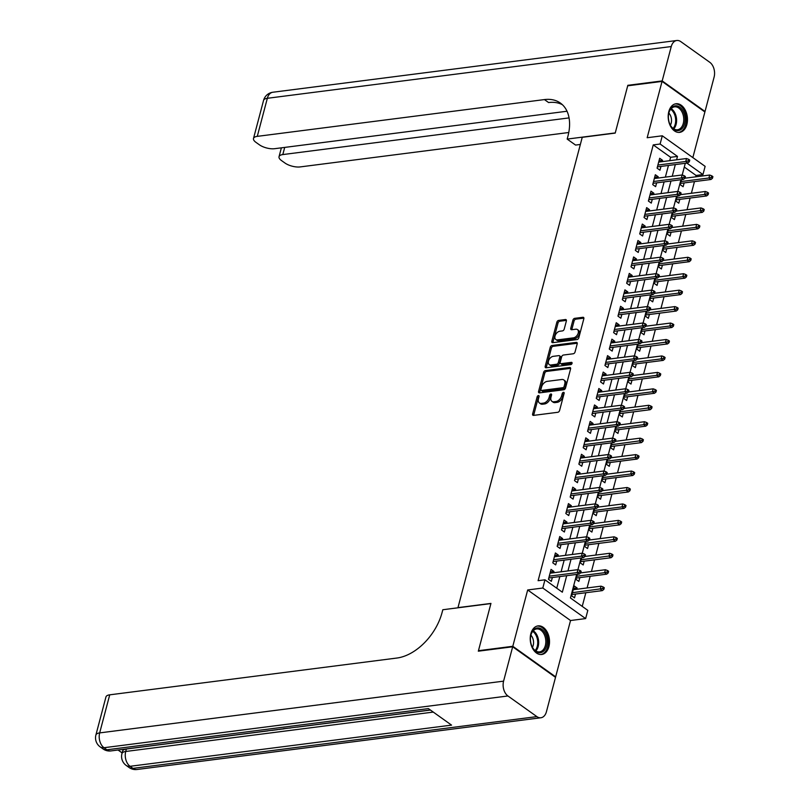<?xml version="1.0" encoding="UTF-8"?>
<svg xmlns="http://www.w3.org/2000/svg" width="810" height="810" viewBox="0 0 810 810"><rect width="100%" height="100%" fill="white"/><g stroke="black" fill="none" stroke-linecap="round" stroke-linejoin="round"><path stroke-width="1.21" d="M538.397 395.553A1.266 0.81 -54.5 0 0 537.151 396.799L532.626 413.95A1.812 1.154 -54.5 0 0 532.919 415.257A1.812 1.154 -54.5 0 0 533.547 415.398L557.817 412.29A1.812 1.154 -54.5 0 0 559.588 410.498L564.124 393.346A1.266 0.81 -54.5 0 0 562.231 393.589L561.644 395.806A5.802 3.706 -54.5 0 1 555.964 401.527L553.949 401.79A5.802 3.706 -54.5 0 1 551.944 401.345A5.802 3.706 -54.5 0 1 550.992 397.173L551.58 394.956A1.266 0.81 -54.5 0 0 550.851 396.019L550.263 398.236L549.109 397.416A5.802 3.706 -54.5 0 1 543.429 403.137L541.404 403.39A5.802 3.706 -54.5 0 1 539.399 402.955A5.802 3.706 -54.5 0 1 538.458 398.783L539.045 396.566A1.266 0.81 -54.5 0 0 538.397 395.553M539.035 396.596A1.266 0.81 -54.5 0 0 538.306 397.629L533.78 414.781A1.812 1.154 -54.5 0 0 533.719 415.368M564.114 393.387A1.266 0.81 -54.5 0 0 563.396 394.419L562.808 396.637L561.644 395.806M551.58 394.956A1.266 0.81 -54.5 0 0 549.696 395.199L549.109 397.416M668.797 111.628A14.418 9.548 82.7 0 0 670.457 126.107A14.418 9.548 82.7 0 0 679.661 132.364A14.418 9.548 82.7 0 0 686.86 124.507A14.418 9.548 82.7 0 0 685.199 110.018A14.418 9.548 82.7 0 0 675.996 103.761A14.418 9.548 82.7 0 0 668.797 111.628M530.844 633.744A14.418 9.548 82.7 0 0 532.504 648.233A14.418 9.548 82.7 0 0 541.708 654.49A14.418 9.548 82.7 0 0 548.907 646.633A14.418 9.548 82.7 0 0 547.246 632.144A14.418 9.548 82.7 0 0 538.042 625.887A14.418 9.548 82.7 0 0 530.844 633.744M566.372 320.973A1.812 1.154 -54.5 0 0 566.079 319.667A1.812 1.154 -54.5 0 0 565.451 319.525L558.637 320.406A1.812 1.154 -54.5 0 0 556.865 322.188L551.833 341.233A1.812 1.154 -54.5 0 0 552.126 342.539A1.812 1.154 -54.5 0 0 552.754 342.681L577.034 339.562A1.812 1.154 -54.5 0 0 578.806 337.78L583.838 318.735A1.812 1.154 -54.5 0 0 583.544 317.429A1.812 1.154 -54.5 0 0 582.917 317.287L574.685 318.34A1.812 1.154 -54.5 0 0 572.913 320.132L570.756 328.283A1.812 1.154 -54.5 0 0 571.06 329.589A1.812 1.154 -54.5 0 0 571.678 329.721L575.758 329.204A4.85 3.098 -54.5 0 1 577.439 329.569A4.85 3.098 -54.5 0 1 577.803 334.216A4.85 3.098 -54.5 0 1 573.48 337.841L557.503 339.886A4.85 3.098 -54.5 0 1 555.822 339.522A4.85 3.098 -54.5 0 1 555.457 334.874A4.85 3.098 -54.5 0 1 559.781 331.25L562.444 330.905A1.812 1.154 -54.5 0 0 564.216 329.123L566.372 320.973M669.718 160.684L670.609 157.292L653.245 144.899L660.11 144.018L662.286 135.797L705.125 166.354L702.958 174.575L686.86 163.094M479.024 651.098L478.457 650.693L490.951 603.409L457.974 607.632L582.238 137.315L615.215 133.093L627.699 85.809L662.053 81.405L647.17 137.73L662.286 135.797M478.457 650.693L512.801 646.289L555.65 676.846L570.534 620.521L585.64 618.587L542.801 588.03L544.968 579.808L562.342 592.201L566.696 575.697M570.534 620.521L527.685 589.963L512.801 646.289M527.685 589.963L542.801 588.03M653.245 144.899L538.103 580.689L544.968 579.808M545.373 370.605A1.812 1.154 -54.5 0 0 543.601 372.387L538.569 391.433A1.812 1.154 -54.5 0 0 538.863 392.739A1.812 1.154 -54.5 0 0 539.49 392.88L563.77 389.772A1.812 1.154 -54.5 0 0 565.542 387.98L570.574 368.935A1.812 1.154 -54.5 0 0 570.28 367.629A1.812 1.154 -54.5 0 0 569.653 367.487L545.373 370.605L546.537 371.425A1.812 1.154 -54.5 0 0 544.765 373.218L539.723 392.263A1.812 1.154 -54.5 0 0 539.663 392.85M545.201 366.333L550.233 347.287A1.812 1.154 -54.5 0 1 552.005 345.505L576.285 342.387A1.812 1.154 -54.5 0 1 576.912 342.529A1.812 1.154 -54.5 0 1 577.206 343.835L575.049 351.985A1.812 1.154 -54.5 0 1 573.278 353.767L563.436 355.033A1.812 1.154 -54.5 0 0 561.654 356.815L560.226 362.222A1.812 1.154 -54.5 0 0 560.52 363.528A1.812 1.154 -54.5 0 0 561.148 363.67L571.404 362.353A1.266 0.81 -54.5 0 1 570.807 364.611L546.122 367.781A1.812 1.154 -54.5 0 1 545.495 367.639A1.812 1.154 -54.5 0 1 545.201 366.333L546.355 367.163L551.397 348.118L550.233 347.287M692.844 157.596L704.892 111.962L662.053 81.405M554.951 676.937L555.65 676.846M685.392 178.149L685.301 176.924M681.554 179.668L680.238 184.67L683.124 186.735L684.136 182.928M681.048 194.602L680.957 193.367M677.211 196.111L675.884 201.113L678.78 203.178L679.792 199.371M676.704 211.045L676.613 209.81M672.867 212.554L671.541 217.556L674.436 219.621L675.449 215.814M672.361 227.488L672.27 226.263M668.523 228.997L667.197 234.009L670.093 236.074L671.095 232.267M668.017 243.931L667.926 242.706M664.18 245.44L662.853 250.452L665.749 252.517L666.751 248.71M663.673 260.375L663.582 259.149M659.836 261.893L658.51 266.895L661.405 268.96L662.408 265.154M659.33 276.828L659.239 275.592M655.482 278.336L654.166 283.338L657.062 285.404L658.064 281.596M654.976 293.271L654.895 292.035M651.139 294.779L649.822 299.781L652.718 301.846L653.721 298.039M650.633 309.714L650.541 308.478M646.795 311.222L645.479 316.234L648.365 318.289L649.377 314.493M646.289 326.157L646.198 324.932M642.452 327.665L641.125 332.677L644.021 334.743L645.033 330.936M641.945 342.6L641.854 341.375M638.108 344.108L636.781 349.12L639.677 351.186L640.69 347.379M637.602 359.053L637.51 357.817M633.764 360.561L632.438 365.563L635.334 367.629L636.336 363.822M633.258 375.496L633.167 374.26M629.421 377.004L628.094 382.006L630.99 384.072L631.992 380.265M628.914 391.939L628.823 390.703M625.077 393.447L623.751 398.459L626.646 400.515L627.649 396.708M624.571 408.382L624.48 407.157M620.723 409.89L619.407 414.902L622.303 416.968L623.305 413.161M620.217 424.825L620.136 423.6M616.38 426.333L615.063 431.345L617.959 433.411L618.962 429.604M615.873 441.268L615.782 440.043M612.036 442.786L610.71 447.788L613.605 449.854L614.618 446.047M611.53 457.721L611.439 456.486M607.692 459.229L606.366 464.231L609.262 466.297L610.274 462.49M607.186 474.164L607.095 472.929M603.349 475.673L602.022 480.674L604.918 482.74L605.921 478.933M602.842 490.607L602.751 489.372M599.005 492.115L597.679 497.127L600.574 499.193L601.577 495.386M598.499 507.05L598.408 505.825M594.662 508.558L593.335 513.57L596.231 515.636L597.233 511.829M594.155 523.493L594.064 522.268M590.318 525.001L588.991 530.013L591.887 532.079L592.89 528.272M589.812 539.946L589.721 538.711M585.964 541.455L584.648 546.456L587.544 548.522L588.546 544.715M585.458 556.389L585.377 555.154M581.62 557.898L580.304 562.899L583.2 564.965L584.202 561.158M581.114 572.832L581.023 571.597M577.277 574.341L575.951 579.353L578.846 581.408L579.859 577.611M553.615 572.761L553.949 571.475L551.053 569.41L548.451 579.271L551.347 581.337L552.349 577.53M557.958 556.318L558.292 555.032L555.407 552.967L552.795 562.828L555.69 564.894L556.693 561.087M562.302 539.865L562.646 538.579L559.75 536.524L557.138 546.385L560.034 548.451L561.036 544.644M566.646 523.422L566.99 522.136L564.094 520.071L561.482 529.942L564.378 532.008L565.39 528.201M570.989 506.979L571.333 505.693L568.438 503.628L565.826 513.5L568.721 515.565L569.734 511.758M575.333 490.536L575.677 489.25L572.781 487.185L570.179 497.056L573.075 499.112L574.077 495.305M579.687 474.093L580.021 472.807L577.125 470.742L574.523 480.603L577.419 482.669L578.421 478.862M584.03 457.65L584.364 456.364L581.469 454.299L578.866 464.16L581.762 466.226L582.765 462.419M588.374 441.197L588.708 439.911L585.812 437.845L583.21 447.717L586.106 449.783L587.108 445.976M592.717 424.754L593.052 423.468L590.166 421.402L587.554 431.274L590.449 433.34L591.452 429.533M597.061 408.311L597.405 407.025L594.51 404.959L591.897 414.831L594.793 416.897L595.796 413.09M601.405 391.868L601.749 390.582L598.853 388.517L596.241 398.378L599.137 400.444L600.149 396.637M605.748 375.425L606.093 374.139L603.197 372.074L600.585 381.935L603.48 384.001L604.493 380.194M610.092 358.972L610.436 357.686L607.54 355.63L604.938 365.492L607.834 367.558L608.837 363.751M614.446 342.529L614.78 341.243L611.884 339.177L609.282 349.049L612.178 351.115L613.18 347.308M618.789 326.086L619.124 324.8L616.228 322.734L613.626 332.606L616.521 334.672L617.524 330.865M623.133 309.643L623.467 308.357L620.571 306.291L617.969 316.153L620.865 318.219L621.867 314.412M627.477 293.2L627.821 291.914L624.925 289.848L622.313 299.71L625.209 301.776L626.211 297.969M631.82 276.747L632.164 275.471L629.269 273.405L626.656 283.267L629.552 285.333L630.555 281.526M636.164 260.304L636.508 259.018L633.612 256.952L631 266.824L633.896 268.89L634.908 265.083M640.508 243.861L640.852 242.575L637.956 240.509L635.344 250.381L638.24 252.447L639.252 248.64M644.851 227.418L645.195 226.132L642.3 224.066L639.697 233.938L642.593 235.994L643.596 232.197M649.205 210.975L649.539 209.689L646.643 207.623L644.041 217.485L646.937 219.55L647.939 215.744M653.548 194.532L653.883 193.246L650.987 191.18L648.385 201.042L651.28 203.107L652.283 199.3M657.892 178.078L658.226 176.793L655.331 174.737L652.728 184.599L655.624 186.665L656.626 182.857M556.753 588.212L559.831 576.578M561.087 571.799L564.175 560.135M565.431 555.356L568.519 543.682M569.784 538.913L572.862 527.239M574.128 522.47L577.206 510.796M578.472 506.017L581.55 494.353M582.815 489.574L585.903 477.91M587.159 473.131L590.247 461.467M591.503 456.688L594.591 445.014M595.846 440.245L598.934 428.571M600.2 423.802L603.278 412.128M604.543 407.349L607.621 395.685M608.887 390.906L611.965 379.242M613.231 374.463L616.309 362.789M617.574 358.02L620.663 346.346M621.918 341.577L625.006 329.903M626.262 325.124L629.35 313.46M630.605 308.681L633.693 297.017M634.959 292.238L638.037 280.564M639.303 275.795L642.381 264.121M643.646 259.352L646.724 247.678M647.99 242.909L651.068 231.235M652.333 226.456L655.422 214.792M656.677 210.013L659.765 198.349M661.021 193.57L664.109 181.896M665.364 177.127L668.452 165.453M662.236 161.635L662.58 160.35L659.684 158.284L657.072 168.156L659.968 170.221L660.97 166.415M582.228 606.386L585.843 592.728M587.098 587.949L590.186 576.285M591.442 571.506L594.53 559.842M595.785 555.063L598.874 543.388M600.139 538.62L603.217 526.946M604.483 522.177L607.561 510.502M608.826 505.734L611.904 494.059M613.17 489.28L616.248 477.617M617.514 472.837L620.602 461.173M621.857 456.394L624.945 444.72M626.201 439.951L629.289 428.277M630.544 423.508L633.633 411.834M634.898 407.055L637.976 395.391M639.242 390.612L642.32 378.948M643.585 374.169L646.663 362.495M647.929 357.726L651.007 346.052M652.273 341.283L655.361 329.609M656.616 324.83L659.704 313.166M660.96 308.387L664.048 296.723M665.304 291.944L668.392 280.28M669.657 275.501L672.735 263.827M674.001 259.058L677.079 247.384M678.345 242.615L681.423 230.941M682.688 226.162L685.766 214.498M687.032 209.719L690.12 198.055M691.375 193.276L694.464 181.602M695.719 176.833L696.084 175.456L684.298 167.052M576.771 589.275L577.115 587.989L574.219 585.924L571.607 595.796L574.503 597.861L575.515 594.054M579.758 570.331L578.462 569.855M584.101 553.888L582.805 553.412M588.445 537.445L587.149 536.969M592.788 520.992L591.492 520.526M597.132 504.549L595.846 504.083M601.476 488.106L600.19 487.63M605.819 471.663L604.533 471.187M610.173 455.22L608.877 454.744M614.517 438.777L613.221 438.301M618.86 422.324L617.564 421.858M623.204 405.881L621.908 405.405M627.547 389.438L626.262 388.962M631.891 372.995L630.605 372.519M636.235 356.552L634.949 356.076M640.578 340.099L639.292 339.633M644.932 323.656L643.636 323.19M649.276 307.213L647.98 306.737M653.619 290.77L652.323 290.294M657.963 274.327L656.667 273.851M662.307 257.874L661.021 257.408M666.65 241.431L665.364 240.965M670.994 224.988L669.708 224.512M675.337 208.545L674.052 208.069M679.691 192.102L678.395 191.626M684.035 175.659L682.739 175.183M696.084 175.456L702.958 174.575M576.669 574.422L570.442 597.972L587.817 610.365L585.64 618.587M676.583 159.803L677.484 156.411L660.11 144.018M567.962 570.918L571.04 559.254M572.305 554.475L575.383 542.811M576.649 538.032L579.737 526.358M580.993 521.589L584.081 509.915M585.336 505.146L588.424 493.472M589.68 488.693L592.768 477.029M594.034 472.25L597.112 460.586M598.377 455.807L601.455 444.133M602.721 439.364L605.799 427.69M607.065 422.921L610.153 411.247M611.408 406.468L614.496 394.804M615.752 390.025L618.84 378.361M620.096 373.582L623.184 361.908M624.439 357.139L627.527 345.465M628.793 340.696L631.871 329.022M633.137 324.253L636.214 312.579M637.48 307.8L640.558 296.136M641.824 291.357L644.912 279.693M646.167 274.914L649.255 263.24M650.511 258.471L653.599 246.797M654.855 242.028L657.943 230.354M659.208 225.575L662.286 213.911M663.552 209.132L666.63 197.468M667.896 192.689L670.974 181.015M672.239 176.246L675.317 164.572M685.29 163.296L682.202 174.99M680.947 179.739L677.859 191.433M676.603 196.182L673.515 207.876M672.26 212.635L669.171 224.319M667.916 229.078L664.828 240.762L636.954 244.316M663.572 245.521L660.484 257.205M659.219 261.964L656.13 273.658M654.875 278.407L651.787 290.101M650.531 294.86L647.443 306.544M646.188 311.303L643.099 322.988L615.225 326.541M641.844 327.746L638.756 339.43L610.882 342.984M637.5 344.189L634.412 355.884M633.157 360.632L630.069 372.327M628.813 377.085L625.725 388.77M624.459 393.528L621.371 405.213M620.116 409.971L617.028 421.656L589.154 425.209M615.772 426.414L612.684 438.099L584.81 441.652M611.428 442.857L608.34 454.552M607.085 459.3L603.997 470.995M602.741 475.753L599.653 487.438M598.398 492.196L595.309 503.881M594.054 508.639L590.966 520.324L563.082 523.878M589.7 525.082L586.612 536.777L558.738 540.321M585.357 541.525L582.269 553.22M581.013 557.979L577.925 569.663M670.609 157.292L677.484 156.411M577.115 587.989L573.551 588.445M553.949 571.475L550.395 571.931M558.292 555.032L554.739 555.488M562.646 538.579L559.082 539.045M566.99 522.136L563.426 522.592M571.333 505.693L567.769 506.149M575.677 489.25L572.113 489.706M580.021 472.807L576.457 473.263M584.364 456.364L580.81 456.82M588.708 439.911L585.154 440.367M593.052 423.468L589.498 423.924M597.405 407.025L593.841 407.481M601.749 390.582L598.185 391.038M606.093 374.139L602.529 374.595M610.436 357.686L606.872 358.142M614.78 341.243L611.216 341.699M619.124 324.8L615.57 325.255M623.467 308.357L619.913 308.812M627.821 291.914L624.257 292.369M632.164 275.471L628.601 275.926M636.508 259.018L632.944 259.473M640.852 242.575L637.288 243.03M645.195 226.132L641.631 226.587M649.539 209.689L645.975 210.144M653.883 193.246L650.329 193.701M658.226 176.793L654.672 177.248M662.58 160.35L659.016 160.805M539.399 402.955L540.553 403.785A5.802 3.706 -54.5 0 0 542.558 404.22L541.404 403.39M550.263 398.236A5.802 3.706 -54.5 0 1 544.583 403.957L542.558 404.22M551.944 401.345L553.098 402.175A5.802 3.706 -54.5 0 0 555.103 402.61L553.949 401.79M562.808 396.637A5.802 3.706 -54.5 0 1 557.128 402.357L555.103 402.61M570.635 368.337L546.537 371.425M540.928 389.418A1.266 0.81 -54.5 0 0 541.576 390.43L562.879 387.696A1.266 0.81 -54.5 0 0 564.124 386.451L564.742 384.102A5.802 3.706 -54.5 0 0 563.801 379.93A5.802 3.706 -54.5 0 0 561.786 379.495L547.226 381.358A5.802 3.706 -54.5 0 0 541.546 387.079L540.928 389.418M542.062 390.774A1.266 0.81 -54.5 0 0 542.73 391.25L541.576 390.43M563.801 379.93L564.955 380.761A5.802 3.706 -54.5 0 1 565.896 384.932L565.279 387.271A1.266 0.81 -54.5 0 1 564.033 388.527L542.73 391.25M577.267 343.238L553.169 346.326A1.812 1.154 -54.5 0 0 551.397 348.118M560.52 363.528L561.684 364.358A1.812 1.154 -54.5 0 0 562.312 364.49L572.073 363.244M553.22 356.339A4.85 3.098 -54.5 0 0 548.896 359.964A4.85 3.098 -54.5 0 0 549.261 364.611A4.85 3.098 -54.5 0 0 550.932 364.976L556.561 364.257A1.812 1.154 -54.5 0 0 558.343 362.465L559.771 357.058A1.812 1.154 -54.5 0 0 559.477 355.752A1.812 1.154 -54.5 0 0 558.849 355.62L553.22 356.339M549.261 364.611L550.415 365.442A4.85 3.098 -54.5 0 0 552.096 365.806L550.932 364.976M559.477 355.752L560.631 356.582A1.812 1.154 -54.5 0 1 560.925 357.888L559.497 363.295A1.812 1.154 -54.5 0 1 557.726 365.077L552.096 365.806M546.355 367.163A1.812 1.154 -54.5 0 0 546.294 367.75M555.822 339.522L556.976 340.342A4.85 3.098 -54.5 0 0 558.657 340.706L557.503 339.886M577.439 329.569L578.593 330.399A4.85 3.098 -54.5 0 1 578.958 335.036A4.85 3.098 -54.5 0 1 574.634 338.661L558.657 340.706M583.899 318.138L575.849 319.17A1.812 1.154 -54.5 0 0 574.067 320.962L571.921 329.113A1.812 1.154 -54.5 0 0 571.86 329.7M566.433 320.375L559.801 321.226A1.812 1.154 -54.5 0 0 558.029 323.018L552.987 342.063A1.812 1.154 -54.5 0 0 552.926 342.65M603.845 589.396L604.28 587.746L603.126 586.926L602.691 588.566L603.845 589.396L602.356 590.611L600.271 589.123L601.05 586.167L573.207 589.731M602.691 588.566L572.427 592.687M602.356 590.611L571.951 594.51M601.05 586.167L603.126 586.926M548.785 577.986L579.19 574.098L577.105 572.609L549.271 576.173M579.535 572.052L580.689 572.883L581.124 571.232L579.97 570.412L579.535 572.052L577.105 572.609L577.894 569.653L550.051 573.217M579.19 574.098L580.689 572.883L605.394 569.724L607.47 570.483L607.034 572.123L608.199 572.953L608.624 571.303L607.47 570.483M579.97 570.412L577.894 569.653M547.013 639.606A12.474 8.262 -97.3 0 1 542.184 652.141A12.474 8.262 -97.3 0 1 532.271 647.048A12.474 8.262 -97.3 0 1 530.54 641.054A12.474 8.262 -97.3 0 1 530.793 635.465A12.474 8.262 -97.3 0 1 539.318 628.094A12.474 8.262 -97.3 0 1 547.013 639.606M532.17 646.836A11.553 7.654 82.7 0 0 539.551 651.878A11.553 7.654 82.7 0 0 545.717 639.748A11.553 7.654 82.7 0 0 536.615 628.955A11.553 7.654 82.7 0 0 530.742 635.698M532.433 647.332A8.221 5.447 82.7 0 0 533.486 641.226A8.221 5.447 82.7 0 0 530.874 635.151M540.624 654.541A14.327 9.487 82.7 0 0 548.228 639.505A14.327 9.487 82.7 0 0 536.979 626.12M684.966 117.48A12.474 8.262 -97.3 0 1 680.137 130.015A12.474 8.262 -97.3 0 1 670.224 124.922A12.474 8.262 -97.3 0 1 668.493 118.928A12.474 8.262 -97.3 0 1 668.736 113.349A12.474 8.262 -97.3 0 1 677.271 105.968A12.474 8.262 -97.3 0 1 684.966 117.48M670.123 124.71A11.553 7.654 82.7 0 0 677.504 129.752A11.553 7.654 82.7 0 0 683.66 117.622A11.553 7.654 82.7 0 0 674.568 106.839A11.553 7.654 82.7 0 0 668.696 113.572M670.386 125.206A8.221 5.447 82.7 0 0 671.439 119.1A8.221 5.447 82.7 0 0 668.827 113.035M678.577 132.415A14.327 9.487 82.7 0 0 686.181 117.379A14.327 9.487 82.7 0 0 674.933 103.994M118.047 750.009L122.128 752.915M95.894 735.014A11.087 11.087 0 0 0 100.177 746.881A11.087 7.087 125.5 0 0 104.004 747.721A11.087 7.341 -97.3 0 1 99.67 732.898A11.087 4.344 -165.2 0 0 95.894 735.014L105.948 696.944A11.087 4.344 14.8 0 1 109.725 694.828L99.67 732.898L503.587 681.149A11.087 7.341 82.7 0 0 507.931 695.972L104.004 747.721L106.9 749.787L428.399 708.598L451.555 725.122L130.066 766.3A11.087 7.341 -97.3 0 1 125.722 751.477A11.087 4.344 -165.2 0 0 121.945 753.604L122.604 751.133A11.087 4.344 14.8 0 1 126.37 749.007L125.722 751.477L433.279 712.081M430.444 710.056L297.159 727.137M290.911 727.937L289.555 728.109M284.057 728.818L279.167 729.435M277.253 729.688L271.897 730.367M268.009 730.873L126.37 749.007M503.587 681.149L512.669 646.785L478.325 651.179L490.9 603.572L442.817 609.738L442.078 612.532A46.21 29.524 125.5 0 1 396.87 658.044L109.725 694.828M507.931 695.972L536.878 716.617A11.087 7.341 82.7 0 0 540.898 717.761A11.087 7.341 82.7 0 0 546.436 711.706L555.518 677.342L512.669 646.785M296.642 727.127L290.83 727.876M289.028 728.099L283.399 728.696M278.853 729.405L277.121 729.628M271.978 730.286L267.776 730.822M628.398 85.718L627.831 85.313L615.256 132.921L567.172 139.087L567.911 136.293A46.21 29.524 -54.5 0 0 560.399 103.062A46.21 29.524 -54.5 0 0 544.421 99.579L257.276 136.363A11.087 4.344 -165.2 0 0 253.5 138.48A11.087 4.344 -165.2 0 0 255.98 142.368L259.402 144.808A11.087 4.344 -165.2 0 0 274.59 148.706L567.02 111.243M580.355 144.453L575.566 145.071L567.172 139.087M662.185 80.919L705.024 111.476L714.106 77.102A11.087 7.341 82.7 0 0 709.762 62.279L680.815 41.634A11.087 7.341 82.7 0 0 676.796 40.5A11.087 7.341 82.7 0 0 671.257 46.545L662.185 80.919L627.831 85.313M705.024 111.476L704.325 111.557M569.055 117.906L282.811 154.568A11.087 4.344 -165.2 0 0 279.035 156.694A11.087 4.344 -165.2 0 0 281.516 160.582L284.938 163.012A11.087 4.344 -165.2 0 0 300.125 166.921L568.762 132.506M562.373 104.692A46.21 29.524 -54.5 0 0 548.593 102.546L544.421 99.579M608.199 572.953L606.7 574.168L604.614 572.68L576.771 576.244M607.034 572.123L604.614 572.68L605.394 569.724M606.7 574.168L576.295 578.067M612.542 556.51L612.978 554.86L611.813 554.04L611.378 555.68L612.542 556.51L611.044 557.726L608.958 556.237L609.738 553.281L585.022 556.44L585.468 554.789L584.314 553.959L583.878 555.609L585.033 556.429L583.534 557.655L553.139 561.543M611.378 555.68L581.124 559.801M611.044 557.726L580.638 561.613M609.738 553.281L611.813 554.04M616.886 540.057L617.321 538.417L616.157 537.587L615.721 539.237L616.886 540.057L615.387 541.283L613.302 539.794L614.081 536.827L589.366 539.997M615.721 539.237L585.468 543.358M615.387 541.283L584.982 545.171M614.081 536.827L616.157 537.587M621.229 523.614L621.665 521.974L620.511 521.144L620.075 522.794L621.229 523.614L619.731 524.829L617.645 523.351L618.435 520.385L593.71 523.554L594.155 521.903L593.001 521.073L592.566 522.713L593.72 523.543L592.231 524.758L561.826 528.657M620.075 522.794L589.812 526.915M619.731 524.829L589.326 528.728M618.435 520.385L620.511 521.144M583.534 557.655L581.448 556.166L553.615 559.73M583.878 555.609L581.448 556.166L582.238 553.2L554.394 556.774M584.314 553.959L582.238 553.2M557.482 545.1L587.878 541.202L585.802 539.723L557.958 543.287M588.222 539.166L585.802 539.723L586.582 536.757L588.657 537.516L588.222 539.166L589.376 539.986L589.812 538.346L588.657 537.516M587.878 541.202L589.376 539.986M592.231 524.758L590.146 523.27L562.302 526.844M592.566 522.713L590.146 523.27L590.925 520.314L593.001 521.073M566.17 512.214L596.575 508.315L594.489 506.827L566.646 510.391M596.909 506.27L598.074 507.1L598.499 505.45L597.345 504.63L596.909 506.27L594.489 506.827L595.269 503.871L567.435 507.435M596.575 508.315L598.074 507.1L622.779 503.942L624.854 504.701L624.419 506.341L625.573 507.171L626.008 505.531L624.854 504.701M597.345 504.63L595.269 503.871M625.573 507.171L624.075 508.386L621.989 506.898L594.155 510.472M624.419 506.341L621.989 506.898L622.779 503.942M624.075 508.386L593.679 512.284M570.513 495.771L600.919 491.873L598.833 490.384L570.989 493.948M601.253 489.827L602.417 490.658L602.853 489.007L601.688 488.187L601.253 489.827L598.833 490.384L599.613 487.428L571.779 490.992M600.919 491.873L602.417 490.658M601.688 488.187L599.613 487.428M629.917 490.728L630.352 489.078L629.198 488.258L628.762 489.898L629.917 490.728L628.418 491.943L626.343 490.455L627.122 487.498L602.407 490.668M628.762 489.898L598.499 494.019M628.418 491.943L598.023 495.841M627.122 487.498L629.198 488.258M574.857 479.317L605.262 475.429L603.177 473.941L575.343 477.505M605.596 473.384L606.761 474.214L607.196 472.564L606.032 471.744L605.596 473.384L603.177 473.941L603.956 470.985L576.123 474.549M605.262 475.429L606.761 474.214L631.466 471.055L633.542 471.815L633.106 473.455L634.26 474.285L634.696 472.635L633.542 471.815M606.032 471.744L603.956 470.985M634.26 474.285L632.772 475.5L630.686 474.012L602.842 477.576M633.106 473.455L630.686 474.012L631.466 471.055M632.772 475.5L602.367 479.388M579.201 462.875L609.606 458.986L607.52 457.498L579.687 461.062M609.95 456.941L611.104 457.761L611.54 456.121L610.375 455.291L609.95 456.941L607.52 457.498L608.31 454.531L580.466 458.106M609.606 458.986L611.104 457.761L635.809 454.602L637.885 455.362L637.45 457.012L638.604 457.832L639.039 456.192L637.885 455.362M610.375 455.291L608.31 454.531M638.604 457.832L637.116 459.057L635.03 457.569L607.186 461.133M637.45 457.012L635.03 457.569L635.809 454.602M637.116 459.057L606.71 462.945M583.554 446.431L613.95 442.533L611.864 441.055L584.03 444.619M614.294 440.498L611.864 441.055L612.654 438.089L614.729 438.848L614.294 440.498L615.448 441.318L615.883 439.678L614.729 438.848M613.95 442.533L615.448 441.318M642.958 441.389L643.393 439.749L642.229 438.919L641.793 440.569L642.958 441.389L641.459 442.604L639.374 441.126L640.153 438.159L615.438 441.328M641.793 440.569L611.53 444.69M641.459 442.604L611.054 446.502M640.153 438.159L642.229 438.919M587.898 429.988L618.293 426.09L616.218 424.602L588.374 428.176M618.637 424.045L616.218 424.602L616.997 421.645L619.073 422.405L618.637 424.045L619.792 424.875L620.227 423.235L619.073 422.405M618.293 426.09L619.792 424.875L644.497 421.716L646.572 422.476L646.137 424.116L647.301 424.946L647.737 423.306L646.572 422.476M647.301 424.946L645.803 426.161L643.717 424.673L615.883 428.247M646.137 424.116L643.717 424.673L644.497 421.716M645.803 426.161L615.397 430.059M592.242 413.546L622.647 409.647L620.561 408.159L592.717 411.723M622.981 407.602L624.135 408.432L624.571 406.782L623.417 405.962L622.981 407.602L620.561 408.159L621.341 405.202L593.497 408.767M622.647 409.647L624.135 408.432M623.417 405.962L621.341 405.202M651.645 408.503L652.08 406.853L650.916 406.033L650.481 407.673L651.645 408.503L650.146 409.718L648.061 408.23L648.84 405.273L624.125 408.442M650.481 407.673L620.227 411.794M650.146 409.718L619.741 413.616M648.84 405.273L650.916 406.033M596.585 397.092L626.991 393.204L624.905 391.716L597.061 395.28M627.325 391.159L628.479 391.989L628.914 390.339L627.76 389.519L627.325 391.159L624.905 391.716L625.684 388.759L597.841 392.324M626.991 393.204L628.479 391.989L653.194 388.83L655.27 389.59L654.834 391.23L655.989 392.06L656.424 390.41L655.27 389.59M627.76 389.519L625.684 388.759M655.989 392.06L654.49 393.275L652.404 391.787L624.571 395.351M654.834 391.23L652.404 391.787L653.194 388.83M654.49 393.275L624.085 397.173M600.929 380.649L631.334 376.761L629.249 375.273L601.405 378.837M631.668 374.716L632.833 375.536L633.258 373.896L632.104 373.066L631.668 374.716L629.249 375.273L630.028 372.306L602.194 375.88M631.334 376.761L632.833 375.536L657.538 372.387L659.613 373.147L659.178 374.787L660.332 375.617L660.768 373.967L659.613 373.147M632.104 373.066L630.028 372.306M660.332 375.617L658.834 376.832L656.748 375.344L628.914 378.908M659.178 374.787L656.748 375.344L657.538 372.387M658.834 376.832L628.438 380.72M605.272 364.206L635.678 360.308L633.592 358.83L605.758 362.394M636.012 358.273L637.176 359.093L637.612 357.453L636.447 356.623L636.012 358.273L633.592 358.83L634.372 355.863L606.538 359.427M635.678 360.308L637.176 359.093L661.881 355.934L663.957 356.694L663.522 358.344L664.676 359.164L665.111 357.524L663.957 356.694M636.447 356.623L634.372 355.863M664.676 359.164L663.177 360.389L661.102 358.901L633.258 362.465M663.522 358.344L661.102 358.901L661.881 355.934M663.177 360.389L632.782 364.277M609.616 347.763L640.021 343.865L637.936 342.377L610.102 345.951M640.356 341.82L637.936 342.377L638.715 339.42L640.791 340.18L640.356 341.82L641.52 342.65L641.955 341.01L640.791 340.18M640.021 343.865L641.52 342.65M669.019 342.721L669.455 341.081L668.301 340.251L667.865 341.901L669.019 342.721L667.531 343.936L665.445 342.458L666.225 339.491L641.51 342.66M667.865 341.901L637.602 346.022M667.531 343.936L637.126 347.834M666.225 339.491L668.301 340.251M613.96 331.32L644.365 327.422L642.279 325.934L614.446 329.498M644.709 325.377L642.279 325.934L643.069 322.977L645.145 323.737L644.709 325.377L645.864 326.207L646.299 324.557L645.145 323.737M644.365 327.422L645.864 326.207L670.569 323.048L672.644 323.808L672.209 325.448L673.373 326.278L673.798 324.638L672.644 323.808M673.373 326.278L671.875 327.493L669.789 326.005L641.945 329.579M672.209 325.448L669.789 326.005L670.569 323.048M671.875 327.493L641.469 331.391M618.313 314.877L648.709 310.979L646.623 309.491L618.789 313.055M649.053 308.934L650.207 309.764L650.643 308.114L649.488 307.294L649.053 308.934L646.623 309.491L647.413 306.534L619.569 310.098M648.709 310.979L650.207 309.764M649.488 307.294L647.413 306.534M677.717 309.835L678.152 308.185L676.988 307.365L676.553 309.005L677.717 309.835L676.218 311.05L674.133 309.562L674.912 306.605L650.197 309.774M676.553 309.005L646.289 313.126M676.218 311.05L645.813 314.948M674.912 306.605L676.988 307.365M622.657 298.424L653.052 294.536L650.977 293.048L623.133 296.612M653.397 292.491L654.551 293.311L654.986 291.671L653.832 290.851L653.397 292.491L650.977 293.048L651.756 290.091L623.913 293.655M653.052 294.536L654.551 293.311L679.256 290.162L681.331 290.922L680.896 292.562L682.06 293.392L682.496 291.742L681.331 290.922M653.832 290.851L651.756 290.091M682.06 293.392L680.562 294.607L678.476 293.119L650.643 296.683M680.896 292.562L678.476 293.119L679.256 290.162M680.562 294.607L650.157 298.495M627.001 281.981L657.406 278.083L655.32 276.605L627.477 280.169M657.74 276.048L658.894 276.868L659.33 275.228L658.176 274.398L657.74 276.048L655.32 276.605L656.1 273.638L628.256 277.212M657.406 278.083L658.894 276.868L683.599 273.709L685.675 274.468L685.25 276.119L686.404 276.939L686.839 275.299L685.675 274.468M658.176 274.398L656.1 273.638M686.404 276.939L684.906 278.164L682.82 276.676L654.986 280.24M685.25 276.119L682.82 276.676L683.599 273.709M684.906 278.164L654.5 282.052M631.344 265.538L661.75 261.64L659.664 260.152L631.82 263.726M662.084 259.605L663.238 260.425L663.673 258.785L662.519 257.955L662.084 259.605L659.664 260.152L660.444 257.195L632.61 260.759M661.75 261.64L663.238 260.425L687.953 257.266L690.029 258.025L689.594 259.676L690.748 260.496L691.183 258.856L690.029 258.025M662.519 257.955L660.444 257.195M690.748 260.496L689.249 261.711L687.163 260.233L659.33 263.797M689.594 259.676L687.163 260.233L687.953 257.266M689.249 261.711L658.844 265.609M635.688 249.095L666.093 245.197L664.008 243.709L636.164 247.283M666.428 243.152L664.008 243.709L664.787 240.752L666.863 241.512L666.428 243.152L667.592 243.982L668.027 242.342L666.863 241.512M666.093 245.197L667.592 243.982M695.091 244.053L695.527 242.413L694.372 241.582L693.937 243.223L695.091 244.053L693.593 245.268L691.507 243.78L692.297 240.823L667.582 243.992M693.937 243.223L663.673 247.354M693.593 245.268L663.198 249.166M692.297 240.823L694.372 241.582M640.032 232.652L670.437 228.754L668.351 227.266L640.518 230.83M670.771 226.709L671.935 227.539L672.371 225.889L671.206 225.069L670.771 226.709L668.351 227.266L669.131 224.309L641.297 227.873M670.437 228.754L671.935 227.539L696.64 224.38L698.716 225.139L698.281 226.78L699.435 227.61L699.87 225.96L698.716 225.139M671.206 225.069L669.131 224.309M699.435 227.61L697.937 228.825L695.861 227.337L668.017 230.901M698.281 226.78L695.861 227.337L696.64 224.38M697.937 228.825L667.541 232.723M644.375 216.199L674.781 212.311L672.695 210.823L644.861 214.387M675.115 210.266L676.279 211.096L676.714 209.446L675.55 208.626L675.115 210.266L672.695 210.823L673.474 207.866L645.641 211.43M674.781 212.311L676.279 211.096M675.55 208.626L673.474 207.866M703.779 211.167L704.214 209.517L703.06 208.696L702.624 210.337L703.779 211.167L702.29 212.382L700.204 210.894L700.984 207.937L676.269 211.096M702.624 210.337L672.361 214.458M702.29 212.382L671.885 216.28M700.984 207.937L703.06 208.696M648.719 199.756L679.124 195.868L677.038 194.38L649.205 197.944M679.469 193.823L680.623 194.643L681.058 193.003L679.904 192.173L679.469 193.823L677.038 194.38L677.828 191.413L649.985 194.987M679.124 195.868L680.623 194.643L705.328 191.494L707.403 192.243L706.968 193.894L708.132 194.714L708.558 193.074L707.403 192.243M679.904 192.173L677.828 191.413M708.132 194.714L706.634 195.939L704.548 194.451L676.704 198.015M706.968 193.894L704.548 194.451L705.328 191.494M706.634 195.939L676.228 199.827M653.073 183.313L683.468 179.415L681.382 177.937L653.548 181.501M683.812 177.38L684.966 178.2L685.402 176.56L684.247 175.73L683.812 177.38L681.382 177.937L682.172 174.97L654.328 178.534M683.468 179.415L684.966 178.2L709.671 175.041L711.747 175.8L711.312 177.451L712.476 178.271L712.911 176.631L711.747 175.8M684.247 175.73L682.172 174.97M712.476 178.271L710.977 179.486L708.892 178.008L681.048 181.572M711.312 177.451L708.892 178.008L709.671 175.041M710.977 179.486L680.572 183.384M657.416 166.87L687.812 162.972L685.736 161.484L657.892 165.058M688.156 160.927L689.31 161.757L689.745 160.117L688.591 159.286L688.156 160.927L685.736 161.484L686.515 158.527L658.672 162.091M687.812 162.972L689.31 161.757M688.591 159.286L686.515 158.527M538.306 397.629L537.151 396.799M563.396 394.419L562.231 393.589M550.851 396.019L549.696 395.199M544.583 403.957L543.429 403.137M557.128 402.357L555.964 401.527M533.78 414.781L532.626 413.95M570.615 368.175L569.653 367.487M539.723 392.263L538.569 391.433M544.765 373.218L543.601 372.387M564.033 388.527L562.879 387.696M565.279 387.271L564.124 386.451M565.896 384.932L564.742 384.102M553.169 346.326L552.005 345.505M577.246 343.075L576.285 342.387M562.312 364.49L561.148 363.67M572.073 362.839L571.404 362.353M557.726 365.077L556.561 364.257M559.497 363.295L558.343 362.465M560.925 357.888L559.771 357.058M574.634 338.661L573.48 337.841M571.921 329.113L570.756 328.283M574.067 320.962L572.913 320.132M575.849 319.17L574.685 318.34M583.878 317.976L582.917 317.287M552.987 342.063L551.833 341.233M558.029 323.018L556.865 322.188M559.801 321.226L558.637 320.406M566.413 320.213L565.451 319.525M533.213 630.767A11.553 7.654 -97.3 0 1 538.559 640.669A11.553 7.654 -97.3 0 1 535.805 650.987M535.157 650.541A11.178 7.401 82.7 0 0 537.627 640.781A11.178 7.401 82.7 0 0 532.707 631.365M671.166 108.651A11.553 7.654 -97.3 0 1 676.502 118.543A11.553 7.654 -97.3 0 1 673.758 128.861M673.11 128.415A11.178 7.401 82.7 0 0 675.581 118.655A11.178 7.401 82.7 0 0 670.65 109.239M121.945 753.604A11.087 11.087 0 0 0 126.228 765.46A11.087 7.087 125.5 0 0 130.066 766.3L132.962 768.366L536.878 716.617M136.971 769.5A11.087 7.341 -97.3 0 1 132.962 768.366A11.087 7.087 -54.5 0 1 129.124 767.526A11.087 11.087 0 0 0 136.971 769.5L540.898 717.761M110.919 750.921A11.087 7.341 -97.3 0 1 106.9 749.787A11.087 7.087 -54.5 0 1 103.072 748.946A11.087 11.087 0 0 0 110.919 750.921L430.353 709.995M671.257 46.545L267.341 98.293L257.276 136.363M284.705 147.41L282.811 154.568M267.341 98.293A11.087 7.341 -97.3 0 1 272.879 92.239A11.087 11.087 0 0 0 263.564 100.41A11.087 4.344 14.8 0 1 267.341 98.293M542.295 391.159L541.131 390.329M126.228 765.46L129.124 767.526M100.177 746.881L103.072 748.946M281.374 147.835L279.035 156.694M676.796 40.5L272.879 92.239M263.564 100.41L253.5 138.48"/></g></svg>
